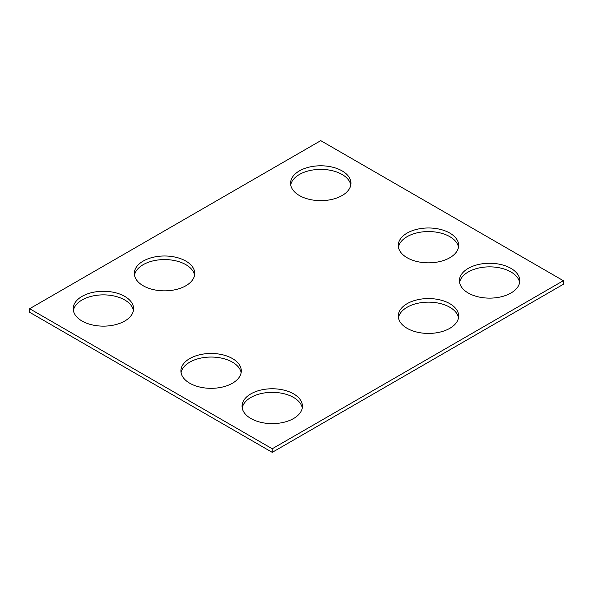 <?xml version="1.0" encoding="UTF-8"?>
<svg xmlns="http://www.w3.org/2000/svg" width="593" height="593" viewBox="0 0 593 593"><rect width="100%" height="100%" fill="white"/><g stroke="black" fill="none" stroke-linecap="round" stroke-linejoin="round"><path stroke-width="0.89" d="M563.35 280.704L320.761 140.645L29.65 308.716L29.65 312.296L272.239 452.355L563.35 284.284L563.35 280.704L272.239 448.775L272.239 452.355M29.65 308.716L272.239 448.775M468.255 293.024A30.191 17.427 0 0 0 501.159 296.804A30.191 17.427 0 0 0 519.794 280.704A30.191 17.427 0 0 0 489.603 263.27A30.191 17.427 0 0 0 459.412 280.704A30.191 17.427 0 0 0 468.255 293.024M519.631 282.498A30.191 17.427 0 0 0 489.603 266.857A30.191 17.427 0 0 0 459.575 282.498M407.124 328.322A30.191 17.427 0 0 0 440.021 332.102A30.191 17.427 0 0 0 458.663 315.995A30.191 17.427 0 0 0 428.472 298.568A30.191 17.427 0 0 0 398.281 315.995A30.191 17.427 0 0 0 407.124 328.322M458.5 317.789A30.191 17.427 0 0 0 428.472 302.148A30.191 17.427 0 0 0 398.437 317.789M407.124 257.733A30.191 17.427 0 0 0 440.021 261.513A30.191 17.427 0 0 0 458.663 245.406A30.191 17.427 0 0 0 428.472 227.979A30.191 17.427 0 0 0 398.281 245.406A30.191 17.427 0 0 0 407.124 257.733M458.5 247.199A30.191 17.427 0 0 0 428.472 231.559A30.191 17.427 0 0 0 398.437 247.199M299.413 195.549A30.191 17.427 0 0 0 332.31 199.322A30.191 17.427 0 0 0 350.952 183.222A30.191 17.427 0 0 0 320.761 165.788A30.191 17.427 0 0 0 290.57 183.222A30.191 17.427 0 0 0 299.413 195.549M350.789 185.016A30.191 17.427 0 0 0 320.761 169.376A30.191 17.427 0 0 0 290.726 185.016M189.76 383.226A30.191 17.427 180 0 1 180.917 370.899A30.191 17.427 180 0 1 211.108 353.465A30.191 17.427 180 0 1 241.299 370.899A30.191 17.427 180 0 1 222.664 386.999A30.191 17.427 180 0 1 189.76 383.226M181.08 372.693A30.191 17.427 180 0 1 211.108 357.053A30.191 17.427 180 0 1 241.136 372.693M143.18 285.744A30.191 17.427 0 0 0 176.084 289.525A30.191 17.427 0 0 0 194.719 273.417A30.191 17.427 0 0 0 164.528 255.991A30.191 17.427 0 0 0 134.337 273.417A30.191 17.427 0 0 0 143.18 285.744M194.563 275.211A30.191 17.427 0 0 0 164.528 259.571A30.191 17.427 0 0 0 134.5 275.211M82.049 321.035A30.191 17.427 180 0 1 73.206 308.716A30.191 17.427 180 0 1 103.397 291.282A30.191 17.427 180 0 1 133.588 308.716A30.191 17.427 180 0 1 114.953 324.816A30.191 17.427 180 0 1 82.049 321.035M73.369 310.502A30.191 17.427 180 0 1 103.397 294.869A30.191 17.427 180 0 1 133.425 310.502M250.891 418.517A30.191 17.427 180 0 1 242.048 406.19A30.191 17.427 180 0 1 272.239 388.763A30.191 17.427 180 0 1 302.43 406.19A30.191 17.427 180 0 1 283.795 422.298A30.191 17.427 180 0 1 250.891 418.517M242.211 407.984A30.191 17.427 180 0 1 272.239 392.351A30.191 17.427 180 0 1 302.274 407.984"/></g></svg>
